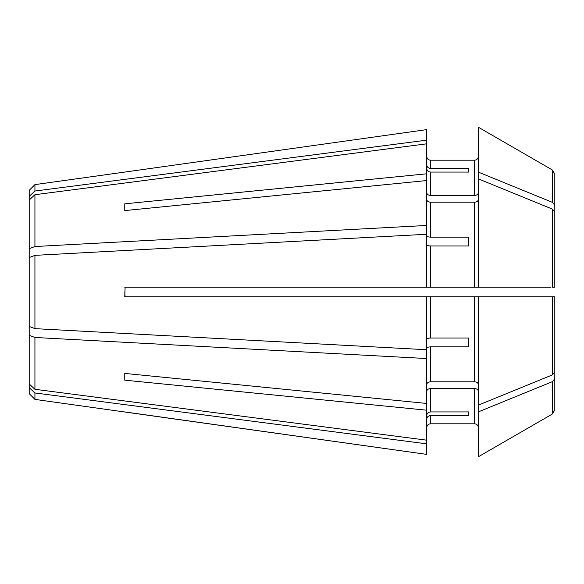 <?xml version="1.0" encoding="UTF-8"?>
<svg xmlns="http://www.w3.org/2000/svg" width="584" height="584" viewBox="0 0 584 584"><rect width="100%" height="100%" fill="white"/><g stroke="black" fill="none" stroke-linecap="round" stroke-linejoin="round"><path stroke-width="0.88" d="M125.122 287.219L124.764 296.781L554.8 296.781L552.413 296.781L552.413 374.884L478.347 405.135L478.347 296.781M468.791 168.411L468.791 172.068L468.791 168.411L430.569 168.411C428.247 168.199 426.97 167.024 426.743 164.878M426.743 143.803L426.743 140.145L34.931 191.048L29.2 196.355L29.2 200.013L34.931 194.706L426.743 143.803L426.743 173.798L124.764 203.823L124.764 210.583L124.764 203.823M29.2 387.645L29.2 393.66L34.931 399.39L426.743 454.389L426.743 443.855L34.931 392.952L29.2 387.645L29.2 200.013M554.8 341.757L554.8 409.851L552.413 413.998L478.347 456.776L478.347 405.135M478.347 427.619C478.121 425.298 476.843 424.021 474.529 423.794L430.569 423.794C428.254 424.021 426.977 425.291 426.743 427.619M554.8 323.806L554.8 378.717L552.413 381.644L478.347 411.895M550.975 287.219L478.347 287.219L478.347 178.865L552.413 209.116L554.8 212.043L554.8 287.219L552.413 287.219L552.413 209.116M426.743 443.855L426.743 403.449L124.764 373.417L124.764 380.177L124.764 373.417M550.975 296.781L554.8 296.781L554.8 371.957L552.413 374.884M478.347 384.513C478.121 382.878 476.851 381.972 474.529 381.812L430.569 381.812C428.247 381.972 426.97 382.878 426.743 384.513M124.764 292L125.122 296.781L124.764 292M554.8 242.243L554.8 174.149L552.413 170.002L478.347 127.224L552.413 170.002L554.8 174.149L554.8 205.283L552.413 202.356L478.347 172.105L478.347 127.224M426.743 140.145L426.743 129.612L124.764 172.076L426.743 129.612M478.347 156.381C478.121 158.702 476.851 159.98 474.529 160.206L430.569 160.206C428.247 159.972 426.97 158.702 426.743 156.381M554.8 260.194L554.8 205.283M478.347 287.219L426.743 287.219L426.743 173.798M478.347 199.487C478.121 201.122 476.851 202.028 474.529 202.188L430.569 202.188C428.247 202.028 426.97 201.122 426.743 199.487M468.791 237.148L468.791 245.981L468.791 237.148L430.569 237.148C428.247 237.06 426.97 236.578 426.743 235.688M426.743 403.449L426.743 296.781M468.791 338.019L468.791 346.852L468.791 338.019L430.569 338.019C428.247 338.107 426.97 338.596 426.743 339.486M478.347 391.273C478.121 389.637 476.851 388.732 474.529 388.572L430.569 388.572C428.247 388.732 426.97 389.637 426.743 391.273M468.791 411.932L468.791 415.589L468.791 411.932L430.569 411.932C428.247 412.143 426.97 413.319 426.743 415.465M478.347 456.776L552.413 413.998L554.8 409.851L554.8 378.717M468.791 415.589L430.569 415.589C428.247 415.801 426.97 416.976 426.743 419.122M468.791 346.852L430.569 346.852C428.247 346.94 426.97 347.422 426.743 348.312M468.791 245.981L430.569 245.981C428.247 245.893 426.97 245.404 426.743 244.513M478.347 192.727C478.121 194.362 476.851 195.268 474.529 195.428L430.569 195.428C428.247 195.268 426.97 194.362 426.743 192.727M468.791 172.068L430.569 172.068C428.247 171.857 426.97 170.681 426.743 168.535M426.743 440.197L34.931 389.294L29.2 383.987M426.743 225.446L34.931 246.528L29.2 248.726M34.931 191.048L34.931 184.61L124.764 172.076M426.743 180.551L124.764 210.583M478.347 172.105L478.347 178.865M124.764 411.924L426.743 454.389M426.743 349.728L34.931 328.639L29.2 326.449M426.743 358.554L34.931 337.472L29.2 335.274M426.743 234.272L34.931 255.361L29.2 257.551M426.743 410.202L124.764 380.177M124.764 287.219L426.743 287.219M474.529 195.428L474.529 160.206L430.569 160.206L430.569 168.411M34.931 399.39L34.931 392.952M34.931 389.294L34.931 337.472M34.931 328.639L34.931 255.361M34.931 246.528L34.931 194.706M29.2 196.355L29.2 190.34L34.931 184.61M430.569 237.148L430.569 202.188M430.569 338.019L430.569 296.781M430.569 411.932L430.569 388.572M430.569 423.794L430.569 415.589M430.569 381.812L430.569 346.852M430.569 287.219L430.569 245.981M430.569 195.428L430.569 172.068M552.413 202.356L552.413 170.002M552.413 413.998L552.413 381.644M474.529 287.219L474.529 202.188M474.529 381.812L474.529 296.781M474.529 423.794L474.529 388.572"/></g></svg>
